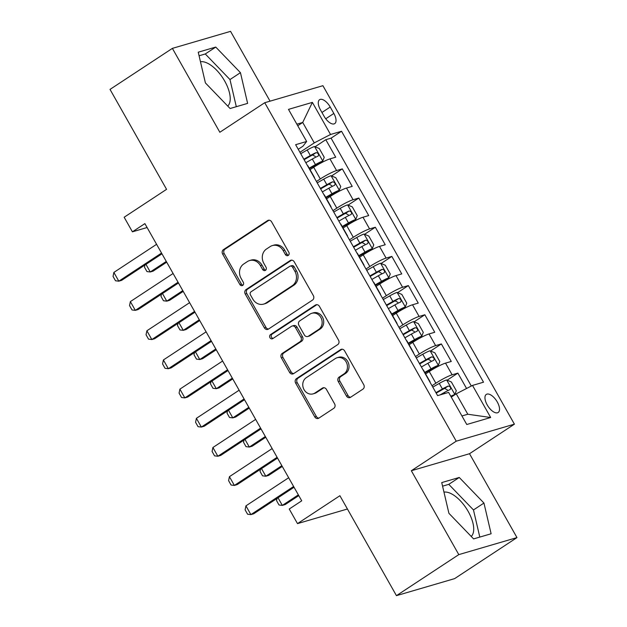 <?xml version="1.0" encoding="UTF-8"?>
<svg xmlns="http://www.w3.org/2000/svg" width="627" height="627" viewBox="0 0 627 627"><rect width="100%" height="100%" fill="white"/><g stroke="black" fill="none" stroke-linecap="round" stroke-linejoin="round"><path stroke-width="0.94" d="M288.248 255.424A2.32 2.03 -106.3 0 0 288.828 252.289L271.616 221.856A3.315 2.9 -106.3 0 0 268.231 220.289A3.315 2.9 -106.3 0 0 267.549 220.61L223.478 249.601A3.315 2.9 -106.3 0 0 222.648 254.076L239.867 284.509A2.32 2.03 -106.3 0 0 243.292 282.252L241.066 278.317A10.612 9.28 -106.3 0 1 243.715 263.998L247.383 261.577A10.612 9.28 -106.3 0 1 249.593 260.558A10.612 9.28 -106.3 0 1 260.409 265.589L262.635 269.524A2.32 2.03 -106.3 0 0 266.06 267.274L263.834 263.332A10.612 9.28 -106.3 0 1 266.483 249.013L270.159 246.599A10.612 9.28 -106.3 0 1 272.361 245.572A10.612 9.28 -106.3 0 1 283.177 250.604L285.403 254.546A2.32 2.03 -106.3 0 0 288.248 255.424M471.238 536.453A26.358 12.344 56.7 0 0 468.22 511.483A26.358 12.344 56.7 0 0 443.963 492.117M497.274 401.978A10.816 5.063 56.7 0 0 486.301 394.414A10.816 5.063 56.7 0 0 487.21 404.924A10.816 5.063 56.7 0 0 498.191 412.48A10.816 5.063 56.7 0 0 497.274 401.978M200.46 61.736A26.358 12.344 -123.3 0 1 224.717 81.095A26.358 12.344 -123.3 0 1 227.742 106.073M346.472 396.037A3.315 2.9 -106.3 0 0 349.85 397.612A3.315 2.9 -106.3 0 0 350.54 397.291L362.908 389.155A3.315 2.9 -106.3 0 0 363.731 384.68L344.615 350.885A3.315 2.9 -106.3 0 0 341.237 349.31A3.315 2.9 -106.3 0 0 340.547 349.631L296.477 378.63A3.315 2.9 -106.3 0 0 295.646 383.105L314.77 416.9A3.315 2.9 -106.3 0 0 318.148 418.475A3.315 2.9 -106.3 0 0 318.837 418.154L333.768 408.326A3.315 2.9 -106.3 0 0 334.599 403.851L326.416 389.391A3.315 2.9 -106.3 0 0 323.038 387.815A3.315 2.9 -106.3 0 0 322.349 388.137L314.942 393.011A8.872 7.759 -106.3 0 1 313.1 393.866A8.872 7.759 -106.3 0 1 303.546 388.622A8.872 7.759 -106.3 0 1 306.274 377.681L335.288 358.597A8.872 7.759 -106.3 0 1 337.13 357.743A8.872 7.759 -106.3 0 1 346.676 362.986A8.872 7.759 -106.3 0 1 343.957 373.919L339.121 377.101A3.315 2.9 -106.3 0 0 338.29 381.577L346.472 396.037L348.048 395.582A3.315 2.9 -106.3 0 0 350.603 397.252M270.057 101.166L230.556 31.35L172.378 48.373L110.023 89.402L166.563 189.338L124.162 217.24L132.415 231.825L144.884 223.62L301.72 500.816L289.243 509.022L297.504 523.616L347.421 509.006M458.799 554.621L516.977 537.598L469.513 453.713L411.336 470.736L458.799 554.621L396.444 595.65L339.905 495.714L297.504 523.616M411.336 470.736L456.237 441.189L264.735 102.718L322.913 85.695L514.414 424.166L456.237 441.189M172.378 48.373L219.842 132.266L264.735 102.718M312.512 300.082A3.315 2.9 -106.3 0 0 313.343 295.607L294.22 261.812A3.315 2.9 -106.3 0 0 290.842 260.244A3.315 2.9 -106.3 0 0 290.152 260.558L246.082 289.556A3.315 2.9 -106.3 0 0 245.251 294.032L264.375 327.827A3.315 2.9 -106.3 0 0 267.753 329.402A3.315 2.9 -106.3 0 0 268.442 329.081L312.512 300.082M319.417 306.352L338.541 340.147A3.315 2.9 -106.3 0 1 337.71 344.623L293.64 373.614A3.315 2.9 -106.3 0 1 292.95 373.935A3.315 2.9 -106.3 0 1 289.572 372.36L281.39 357.899A3.315 2.9 -106.3 0 1 282.213 353.424L300.09 341.668A3.315 2.9 -106.3 0 0 300.913 337.193L295.489 327.6A3.315 2.9 -106.3 0 0 292.111 326.024A3.315 2.9 -106.3 0 0 291.422 326.346L272.816 338.588A2.32 2.03 -106.3 0 1 270.543 334.575L315.35 305.098A3.315 2.9 -106.3 0 1 316.039 304.777A3.315 2.9 -106.3 0 1 319.417 306.352M516.977 537.598L454.622 578.627L396.444 595.65M466.566 388.489L457.867 373.12L447.122 380.197M432.011 385.738L435.867 383.207A13.52 1.693 -29.5 0 1 452.13 374.805L445.531 363.127L451.268 361.45L441.361 343.941L430.616 351.018M415.505 356.559L419.353 354.028A13.52 1.693 -29.5 0 1 435.624 345.626L429.017 333.948L434.754 332.271L424.855 314.762L414.102 321.839M398.991 327.388L402.847 324.849A13.52 1.693 -29.5 0 1 419.11 316.447L412.511 304.777L418.248 303.092L408.342 285.583L397.596 292.66M382.486 298.209L386.342 295.67A13.52 1.693 -29.5 0 1 402.605 287.268L396.005 275.598L401.742 273.913L391.836 256.412L381.091 263.481M365.98 269.03L369.828 266.491A13.52 1.693 -29.5 0 1 386.099 258.089L379.492 246.419L385.229 244.734L375.33 227.233L364.577 234.302M349.466 239.851L353.322 237.312A13.52 1.693 -29.5 0 1 369.585 228.91L362.986 217.24L368.723 215.555L358.816 198.054L348.071 205.123M332.961 210.672L336.817 208.133A13.52 1.693 -29.5 0 1 353.079 199.731L346.48 188.061L352.217 186.376L342.311 168.875L336.574 170.552A13.52 1.693 150.5 0 0 320.303 178.954L316.455 181.493M331.565 175.944L342.311 168.875M445.531 363.127A13.52 1.693 150.5 0 0 429.26 371.537L425.623 373.927M429.017 333.948A13.52 1.693 150.5 0 0 412.754 342.358L409.11 344.748M412.511 304.777A13.52 1.693 150.5 0 0 396.24 313.179L392.604 315.577M396.005 275.598A13.52 1.693 150.5 0 0 379.735 284L376.098 286.398M379.492 246.419A13.52 1.693 150.5 0 0 363.229 254.821L359.584 257.219M362.986 217.24A13.52 1.693 150.5 0 0 346.715 225.642L343.079 228.04M346.48 188.061A13.52 1.693 150.5 0 0 330.21 196.463L326.573 198.861M320.468 109.882L324.104 116.301A10.479 4.906 56.7 0 0 334.732 123.621A10.479 4.906 56.7 0 0 333.846 113.448L330.217 107.029A10.479 4.906 56.7 0 0 319.582 99.701A10.479 4.906 56.7 0 0 320.468 109.882M461.934 415.96L467.805 414.243L456.244 393.819L472.515 385.417L483.519 382.196L341.543 131.262L330.539 134.484L314.276 142.885L299.941 152.314M472.515 385.417L490.675 417.511L466.77 424.503L448.611 392.408L437.607 395.629L295.63 144.696L306.642 141.475L288.483 109.38L312.379 102.381L330.539 134.484M471.316 386.036L331.072 138.152L325.805 139.696L335.704 157.205L329.967 158.882A13.52 1.693 150.5 0 0 313.704 167.284L310.059 169.682M314.401 177.864A13.52 1.693 150.5 0 0 314.456 177.457A13.52 1.693 150.5 0 0 314.08 177.292M314.456 177.457L307.857 165.779A13.52 1.693 150.5 0 0 307.473 165.622M353.079 199.731L358.816 198.054M369.585 228.91L375.33 227.233M386.099 258.089L391.836 256.412M402.605 287.268L408.342 285.583M419.11 316.447L424.855 314.762M435.624 345.626L441.361 343.941M452.13 374.805L457.867 373.12M456.244 393.819L451.268 397.095M314.276 142.885L302.716 122.461L296.853 124.177M297.739 125.737L302.716 122.461L312.379 102.381M298.24 149.297L302.951 146.201L306.642 141.475M469.513 453.713L514.414 424.166M132.415 231.825L147.102 227.53M315.052 146.765L325.805 139.696M331.072 138.152L341.543 131.262M330.586 206.471A13.52 1.693 -29.5 0 1 330.97 206.636L324.363 194.958A13.52 1.693 150.5 0 0 323.979 194.801M347.092 235.65A13.52 1.693 -29.5 0 1 347.476 235.815L340.876 224.137A13.52 1.693 150.5 0 0 340.492 223.98M330.97 206.636A13.52 1.693 -29.5 0 1 330.907 207.043M363.605 264.829A13.52 1.693 -29.5 0 1 363.981 264.986L357.382 253.316A13.52 1.693 150.5 0 0 356.998 253.159M347.476 235.815A13.52 1.693 -29.5 0 1 347.413 236.222M380.111 294.008A13.52 1.693 -29.5 0 1 380.495 294.165L373.888 282.495A13.52 1.693 150.5 0 0 373.504 282.338M363.981 264.986A13.52 1.693 -29.5 0 1 363.926 265.401M396.617 323.187A13.52 1.693 -29.5 0 1 397.001 323.344L390.402 311.674A13.52 1.693 150.5 0 0 390.018 311.517M380.495 294.165A13.52 1.693 -29.5 0 1 380.432 294.58M413.13 352.366A13.52 1.693 -29.5 0 1 413.507 352.523L406.907 340.853A13.52 1.693 150.5 0 0 406.523 340.696M397.001 323.344A13.52 1.693 -29.5 0 1 396.938 323.759M429.636 381.545A13.52 1.693 -29.5 0 1 430.02 381.702L423.413 370.032A13.52 1.693 150.5 0 0 423.029 369.875M413.507 352.523A13.52 1.693 -29.5 0 1 413.452 352.938M430.02 381.702A13.52 1.693 -29.5 0 1 429.957 382.117M490.675 417.511L467.805 414.243M205.405 82.921L230.101 108.518L247.618 103.384L240.447 72.669L215.759 47.072L198.242 52.198L205.405 82.921M491.121 533.773L483.95 503.05L459.254 477.461L441.737 482.586L448.908 513.301L473.597 538.899L491.121 533.773M236.308 106.7L229.976 79.558L205.28 53.969L199.072 55.779M205.28 53.969L215.759 47.072M229.976 79.558L240.447 72.669M479.804 537.08L473.471 509.947L448.783 484.35L442.576 486.168M448.783 484.35L459.254 477.461M473.471 509.947L483.95 503.05M288.498 255.228A2.32 2.03 -106.3 0 1 286.978 254.084L284.744 250.149A10.612 9.28 -106.3 0 0 273.928 245.118L272.361 245.572M249.593 260.558L251.161 260.095A10.612 9.28 -106.3 0 1 261.976 265.127L264.21 269.069A2.32 2.03 -106.3 0 0 265.73 270.206M269.054 220.187L225.046 249.138A3.315 2.9 -106.3 0 0 224.223 253.614L241.434 284.047A2.32 2.03 -106.3 0 0 242.962 285.191M291.665 260.142L247.649 289.094A3.315 2.9 -106.3 0 0 246.826 293.569L265.942 327.365A3.315 2.9 -106.3 0 0 268.505 329.042M292.574 267.22A2.32 2.03 -106.3 0 0 289.729 266.342L251.043 291.79A2.32 2.03 -106.3 0 0 250.463 294.925L252.814 299.079A10.612 9.28 -106.3 0 0 263.63 304.111A10.612 9.28 -106.3 0 0 265.832 303.092L292.276 285.693A10.612 9.28 -106.3 0 0 294.925 271.373L292.574 267.22L294.149 266.757A2.32 2.03 -106.3 0 0 291.782 265.66L290.207 266.114M263.63 304.111L265.197 303.648A10.612 9.28 -106.3 0 0 267.408 302.629L265.832 303.092M294.149 266.757L296.493 270.911A10.612 9.28 -106.3 0 1 293.844 285.23L267.408 302.629M292.111 326.024L293.679 325.562A3.315 2.9 -106.3 0 1 297.057 327.137L302.488 336.73A3.315 2.9 -106.3 0 1 301.658 341.206L283.788 352.962A3.315 2.9 -106.3 0 0 282.957 357.437L291.14 371.905A3.315 2.9 -106.3 0 0 293.702 373.574M316.862 304.675L272.118 334.113A2.32 2.03 -106.3 0 0 273.098 338.4M318.634 329.465A8.872 7.759 -106.3 0 0 321.361 318.532A8.872 7.759 -106.3 0 0 311.807 313.288A8.872 7.759 -106.3 0 0 309.965 314.143L299.745 320.867A3.315 2.9 -106.3 0 0 298.914 325.342L304.346 334.936A3.315 2.9 -106.3 0 0 307.724 336.511A3.315 2.9 -106.3 0 0 308.413 336.19L318.634 329.465L320.209 329.003A8.872 7.759 -106.3 0 0 322.929 318.069A8.872 7.759 -106.3 0 0 313.382 312.826L311.807 313.288M307.724 336.511L309.299 336.048A3.315 2.9 -106.3 0 0 309.981 335.727L308.413 336.19M320.209 329.003L309.981 335.727M337.13 357.743L338.698 357.28A8.872 7.759 -106.3 0 1 348.251 362.524A8.872 7.759 -106.3 0 1 345.524 373.457L340.688 376.639A3.315 2.9 -106.3 0 0 339.865 381.114L348.048 395.582M313.1 393.866L314.668 393.403A8.872 7.759 -106.3 0 0 316.517 392.549L314.942 393.011M323.861 387.713L316.517 392.549M342.06 349.215L298.044 378.167A3.315 2.9 -106.3 0 0 297.222 382.642L316.337 416.438A3.315 2.9 -106.3 0 0 318.9 418.115M309.464 168.632L315.82 165.003A4.561 0.572 150.5 0 1 319.496 163.255L322.74 161.115L324.23 157.283L319.284 148.528L314.488 146.53A8.958 1.121 150.5 0 0 307.199 149.994L300.717 153.686M322.74 161.115A8.958 1.121 150.5 0 0 315.452 164.58L309.197 168.146M305.835 162.73L312.317 159.039A8.958 1.121 -29.5 0 1 318.116 156.123C319.072 154.336 318.414 153.168 316.133 152.62A8.958 1.121 150.5 0 0 310.334 155.535L303.86 159.227M304.126 159.705L310.71 155.958A4.561 0.572 -29.5 0 1 312.544 154.979L315.279 156.429M145.95 264.359L150.261 271.977L166.28 261.435M144.939 265.025L144.484 267.196L146.961 271.577L150.261 271.977L153.09 271.146L166.711 262.188M161.547 253.065L118.816 281.178L115.517 280.778L113.04 276.405L113.863 272.424L156.593 244.311M113.863 272.424L118.816 281.178L121.646 280.347L161.97 253.817M325.977 197.803L332.334 194.182A4.561 0.572 150.5 0 1 336.001 192.434L339.246 190.294L340.743 186.462L335.79 177.707L330.993 175.709A8.958 1.121 150.5 0 0 323.704 179.173L317.231 182.865M339.246 190.294A8.958 1.121 150.5 0 0 331.965 193.759L325.703 197.325M322.349 191.909L328.822 188.218A8.958 1.121 -29.5 0 1 334.622 185.302C335.586 183.515 334.92 182.347 332.639 181.799A8.958 1.121 150.5 0 0 326.847 184.714L320.366 188.406M320.64 188.884L327.216 185.137A4.561 0.572 -29.5 0 1 329.05 184.158L331.785 185.608M162.464 293.538L166.774 301.156L182.786 290.614M161.445 294.204L160.99 296.375L163.467 300.756L166.774 301.156L169.603 300.325L183.217 291.367M342.483 226.982L348.839 223.361A4.561 0.572 150.5 0 1 352.507 221.613L355.752 219.474L357.249 215.633L352.296 206.886L347.499 204.888A8.958 1.121 150.5 0 0 340.218 208.344L333.736 212.044M355.752 219.474A8.958 1.121 150.5 0 0 348.471 222.938L342.209 226.504M338.854 221.088L345.336 217.397A8.958 1.121 -29.5 0 1 351.128 214.481C352.092 212.694 351.433 211.526 349.153 210.978A8.958 1.121 150.5 0 0 343.353 213.893L336.871 217.585M337.146 218.063L343.721 214.316A4.561 0.572 -29.5 0 1 345.563 213.337L348.291 214.787M178.969 322.717L183.28 330.335L199.3 319.794M177.95 323.383L177.504 325.554L179.98 329.935L183.28 330.335L186.109 329.504L199.723 320.546M358.989 256.161L365.345 252.54A4.561 0.572 150.5 0 1 369.021 250.792L372.266 248.653L373.755 244.812L368.809 236.065L364.013 234.067A8.958 1.121 150.5 0 0 356.724 237.523L350.242 241.223M372.266 248.653A8.958 1.121 150.5 0 0 364.977 252.117L358.722 255.683M355.36 250.267L361.842 246.568A8.958 1.121 -29.5 0 1 367.641 243.66C368.598 241.865 367.939 240.705 365.659 240.157A8.958 1.121 150.5 0 0 359.859 243.072L353.385 246.764M353.652 247.242L360.235 243.495A4.561 0.572 -29.5 0 1 362.069 242.516L364.804 243.966M195.475 351.896L199.786 359.514L215.806 348.973M194.464 352.562L194.009 354.733L196.486 359.114L199.786 359.514L202.615 358.683L216.237 349.725M375.502 285.34L381.859 281.719A4.561 0.572 150.5 0 1 385.527 279.963L388.771 277.832L390.268 273.991L385.315 265.237L380.518 263.246A8.958 1.121 150.5 0 0 373.23 266.702L366.756 270.402M388.771 277.832A8.958 1.121 150.5 0 0 381.49 281.296L375.228 284.862M371.874 279.446L378.347 275.747A8.958 1.121 -29.5 0 1 384.147 272.839C385.111 271.044 384.445 269.876 382.164 269.336A8.958 1.121 150.5 0 0 376.372 272.251L369.891 275.943M370.165 276.421L376.741 272.674A4.561 0.572 -29.5 0 1 378.575 271.695L381.31 273.137M211.989 381.075L216.299 388.693L232.311 378.152M210.97 381.741L210.515 383.912L212.992 388.293L216.299 388.693L219.129 387.862L232.742 378.904M178.052 282.244L135.322 310.357L132.023 309.957L129.546 305.576L130.369 301.603L173.099 273.49M130.369 301.603L135.322 310.357L138.152 309.526L178.476 282.996M194.558 311.423L151.836 339.536L148.528 339.136L146.052 334.755L146.883 330.782L189.613 302.669M146.883 330.782L151.836 339.536L154.665 338.705L194.989 312.175M211.072 340.602L168.342 368.715L165.042 368.315L162.565 363.934L163.388 359.961L206.118 331.848M163.388 359.961L168.342 368.715L171.171 367.884L211.495 341.354M227.577 369.781L184.847 397.894L181.548 397.494L179.071 393.113L179.894 389.14L222.624 361.027M179.894 389.14L184.847 397.894L187.677 397.063L228.001 370.533M392.008 314.519L398.364 310.898A4.561 0.572 150.5 0 1 402.032 309.142L405.277 307.011L406.774 303.17L401.821 294.416L397.024 292.425A8.958 1.121 150.5 0 0 389.743 295.881L383.262 299.581M405.277 307.011A8.958 1.121 150.5 0 0 397.996 310.475L391.734 314.041M388.379 308.625L394.861 304.926A8.958 1.121 -29.5 0 1 400.661 302.018C401.617 300.223 400.959 299.055 398.678 298.515A8.958 1.121 150.5 0 0 392.878 301.43L386.397 305.122M386.671 305.6L393.247 301.853A4.561 0.572 -29.5 0 1 395.088 300.874L397.816 302.316M228.494 410.254L232.805 417.872L248.825 407.331M227.476 410.92L227.029 413.091L229.506 417.472L232.805 417.872L235.634 417.041L249.248 408.083M244.083 398.96L201.361 427.073L198.054 426.673L195.577 422.292L196.408 418.319L239.138 390.206M196.408 418.319L201.361 427.073L204.19 426.242L244.514 399.712M408.514 343.698L414.878 340.077A4.561 0.572 150.5 0 1 418.546 338.321L421.791 336.19L423.28 332.349L418.334 323.595L413.538 321.604A8.958 1.121 150.5 0 0 406.249 325.06L399.767 328.76M421.791 336.19A8.958 1.121 150.5 0 0 414.502 339.654L408.248 343.22M404.885 337.804L411.367 334.105A8.958 1.121 -29.5 0 1 417.167 331.189C418.123 329.402 417.464 328.234 415.184 327.694A8.958 1.121 150.5 0 0 409.384 330.609L402.91 334.301M403.177 334.779L409.76 331.032A4.561 0.572 -29.5 0 1 411.594 330.053L414.329 331.495M245 439.425L249.311 447.051L265.331 436.51M243.989 440.099L243.535 442.27L246.011 446.651L249.311 447.051L252.14 446.22L265.762 437.262M260.597 428.139L217.867 456.252L214.567 455.853L212.091 451.471L212.914 447.498L255.644 419.385M212.914 447.498L217.867 456.252L220.696 455.421L261.02 428.892M425.028 372.877L431.384 369.256A4.561 0.572 150.5 0 1 435.052 367.5L438.297 365.369L439.793 361.528L434.84 352.774L430.044 350.783A8.958 1.121 150.5 0 0 422.755 354.239L416.281 357.931M438.297 365.369A8.958 1.121 150.5 0 0 431.015 368.833L424.753 372.399M421.399 366.983L427.873 363.284A8.958 1.121 -29.5 0 1 433.672 360.368C434.636 358.581 433.97 357.414 431.689 356.873A8.958 1.121 150.5 0 0 425.898 359.788L419.416 363.48M419.69 363.958L426.266 360.212A4.561 0.572 -29.5 0 1 428.1 359.232L430.835 360.674M261.514 468.604L265.824 476.23L281.837 465.689M260.495 469.278L260.04 471.449L262.517 475.822L265.824 476.23L268.654 475.399L282.268 466.441M277.103 457.31L234.373 485.431L231.073 485.032L228.596 480.65L229.419 476.677L272.149 448.564M229.419 476.677L234.373 485.431L237.202 484.6L277.534 458.071M451.119 396.836A4.561 0.572 150.5 0 1 451.565 396.679L454.802 394.548L456.299 390.707L451.346 381.953L446.549 379.954A8.958 1.121 150.5 0 0 439.268 383.418L432.787 387.11M454.802 394.548A8.958 1.121 150.5 0 0 450.789 396.256M440.123 394.892L444.386 392.463A8.958 1.121 -29.5 0 1 450.186 389.547C451.142 387.76 450.484 386.593 448.203 386.052A8.958 1.121 150.5 0 0 442.403 388.959L435.922 392.659M436.196 393.137L442.772 389.391A4.561 0.572 -29.5 0 1 444.614 388.411L447.349 389.853M278.02 497.783L282.33 505.401L298.35 494.868M277.001 498.457L276.554 500.628L279.031 505.001L282.33 505.401L285.16 504.578L298.773 495.62M293.608 486.489L250.886 514.61L247.579 514.211L245.102 509.829L245.933 505.856L288.663 477.743M245.933 505.856L250.886 514.61L253.716 513.779L294.039 487.25M435.867 383.207L429.26 371.537M419.353 354.028L412.754 342.358M402.847 324.849L396.24 313.179M386.342 295.67L379.735 284M369.828 266.491L363.229 254.821M353.322 237.312L346.715 225.642M336.817 208.133L330.21 196.463M320.303 178.954L313.704 167.284M336.574 170.552L329.967 158.882M321.941 112.476L330.217 107.029M325.734 118.785L333.846 113.448M284.744 250.149L283.177 250.604M264.21 269.069L262.635 269.524M261.976 265.127L260.409 265.589M241.434 284.047L239.867 284.509M224.223 253.614L222.648 254.076M225.046 249.138L223.478 249.601M268.983 220.187L267.549 220.61M286.978 254.084L285.403 254.546M265.942 327.365L264.375 327.827M246.826 293.569L245.251 294.032M247.649 289.094L246.082 289.556M291.594 260.134L290.152 260.558M293.844 285.23L292.276 285.693M296.493 270.911L294.925 271.373M291.14 371.905L289.572 372.36M282.957 357.437L281.39 357.899M283.788 352.962L282.213 353.424M301.658 341.206L300.09 341.668M302.488 336.73L300.913 337.193M297.057 327.137L295.489 327.6M272.118 334.113L270.543 334.575M316.792 304.675L315.35 305.098M339.865 381.114L338.29 381.577M340.688 376.639L339.121 377.101M345.524 373.457L343.957 373.919M323.791 387.713L322.349 388.137M316.337 416.438L314.77 416.9M297.222 382.642L295.646 383.105M298.044 378.167L296.477 378.63M341.989 349.208L340.547 349.631M322.78 161.021L314.605 146.577M310.334 155.535L307.199 149.994M315.452 164.58L312.317 159.039M312.544 154.979L316.133 152.62M339.285 190.2L331.111 175.756M326.847 184.714L323.704 179.173M331.965 193.759L328.822 188.218M329.05 184.158L332.639 181.799M355.791 219.379L347.624 204.935M343.353 213.893L340.218 208.344M348.471 222.938L345.336 217.397M345.563 213.337L349.153 210.978M372.305 248.558L364.13 234.114M359.859 243.072L356.724 237.523M364.977 252.117L361.842 246.568M362.069 242.516L365.659 240.157M388.811 277.737L380.636 263.293M376.372 272.251L373.23 266.702M381.49 281.296L378.347 275.747M378.575 271.695L382.164 269.336M405.316 306.916L397.15 292.472M392.878 301.43L389.743 295.881M397.996 310.475L394.861 304.926M395.088 300.874L398.678 298.515M421.83 336.096L413.655 321.651M409.384 330.609L406.249 325.06M414.502 339.654L411.367 334.105M411.594 330.053L415.184 327.694M438.336 365.275L430.161 350.83M425.898 359.788L422.755 354.239M431.015 368.833L427.873 363.284M428.1 359.232L431.689 356.873M454.841 394.454L446.675 380.009M442.403 388.959L439.268 383.418M444.958 393.482L444.386 392.463M444.614 388.411L448.203 386.052"/></g></svg>
